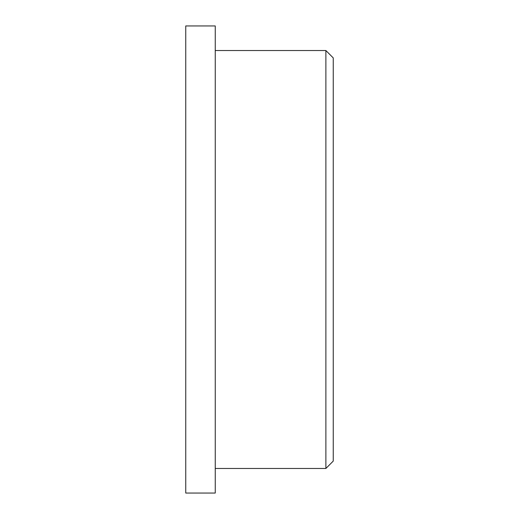 <?xml version="1.0" encoding="UTF-8"?>
<svg xmlns="http://www.w3.org/2000/svg" width="519" height="519" viewBox="0 0 519 519"><rect width="100%" height="100%" fill="white"/><g stroke="black" fill="none" stroke-linecap="round" stroke-linejoin="round"><path stroke-width="0.78" d="M215.249 493.05L215.249 25.95L185.75 25.95L185.75 493.05L215.249 493.05M325.88 468.469L333.25 461.093L333.25 57.907L325.88 50.531L325.88 468.469L215.249 468.469M215.249 50.531L325.88 50.531"/></g></svg>
